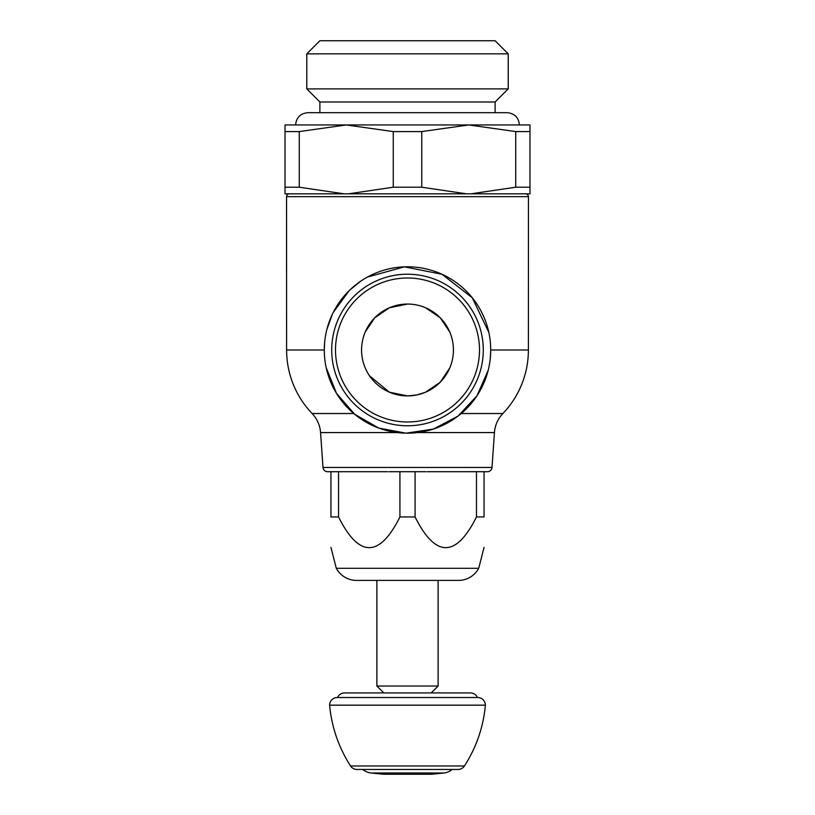 <?xml version="1.0" encoding="UTF-8"?>
<svg xmlns="http://www.w3.org/2000/svg" width="815" height="815" viewBox="0 0 815 815"><rect width="100%" height="100%" fill="white"/><g stroke="black" fill="none" stroke-linecap="round" stroke-linejoin="round"><path stroke-width="1.22" d="M407.5 266.78A83.212 83.212 0 0 0 324.288 349.992A83.212 83.212 0 0 0 407.5 433.193A83.212 83.212 0 0 0 490.712 349.992A83.212 83.212 0 0 0 407.5 266.78M525.614 193.827A2.944 2.944 0 0 1 528.446 196.67L286.554 196.67A2.944 2.944 0 0 1 289.386 193.827M490.712 349.992L528.395 349.992A91.861 91.861 0 0 1 502.875 413.531L461.229 413.531M353.771 413.531L312.125 413.531A91.861 91.861 0 0 1 286.605 349.992L286.554 196.67M331.715 349.992A75.785 75.785 0 0 0 407.5 425.776A75.785 75.785 0 0 0 483.285 349.992A75.785 75.785 0 0 0 407.5 274.207A75.785 75.785 0 0 0 331.715 349.992A75.785 75.785 0 0 0 407.5 425.776A75.785 75.785 0 0 0 483.285 349.992A75.785 75.785 0 0 0 407.5 274.207M453.425 349.992A45.925 45.925 0 0 1 407.5 395.917A45.925 45.925 0 0 1 361.575 349.992A45.925 45.925 0 0 1 407.5 304.056A45.925 45.925 0 0 1 453.425 349.992M369.501 375.776L389.407 392.209L407.5 395.917L416.75 394.98L425.593 392.209L440.283 382.164L449.758 367.983M449.758 332L440.283 317.819L425.593 307.775M407.5 304.056L389.407 307.775L374.717 317.819L365.242 332M306.786 53.851L319.887 40.75L495.113 40.75L508.214 53.851L306.786 53.851L306.786 88.886L508.214 88.886L495.113 101.987L319.887 101.987L306.786 88.886M487.421 471.722L484.049 471.722L487.421 471.722A4.595 4.595 0 0 0 492.005 467.443L494.44 432.571A30.624 30.624 0 0 1 502.875 413.531M312.125 413.531A30.624 30.624 0 0 1 320.56 432.571L397.312 432.571M387.869 471.722L327.579 471.722A4.595 4.595 0 0 1 322.995 467.443L320.56 432.571M389.122 471.722L415.079 471.712L415.079 516.955C435.546 557.878 456.003 557.878 476.469 516.955L476.469 471.712L427.131 471.722M415.079 471.712L425.878 471.722M470.948 193.827L529.974 193.827L529.974 187.216L515.732 187.216L470.948 193.827L466.526 193.827L421.742 187.216L393.258 187.216L348.474 193.827L466.526 193.827M344.052 193.827L299.268 187.216L285.026 187.216L285.026 193.827L348.474 193.827M421.742 187.216L421.742 131.582L468.737 124.95L346.263 124.95L393.258 131.582L421.742 131.582M529.974 124.95L468.737 124.95L515.732 131.582L529.974 131.582L529.974 124.95M346.263 124.95L285.026 124.95L285.026 131.582L299.268 131.582L346.263 124.95M529.974 187.216L529.974 131.582M515.732 131.582L515.732 187.216M393.258 131.582L393.258 187.216M285.026 131.582L285.026 187.216M299.268 187.216L299.268 131.582M476.469 471.712L484.049 471.712L484.049 516.955C484.049 557.878 484.049 557.878 484.049 516.955C484.049 557.878 484.049 557.878 484.049 516.955L476.469 516.955M415.079 516.955L399.921 516.955L399.921 471.712M338.531 471.712L338.531 516.955C358.997 557.878 379.454 557.878 399.921 516.955M338.531 516.955L330.951 516.955C330.951 557.878 330.951 557.878 330.951 516.955C330.951 557.878 330.951 557.878 330.951 516.955L330.951 471.712L327.579 471.722M458.468 580.412L407.5 580.412L458.468 580.412A22.963 22.963 0 0 0 478.7 568.3L336.3 568.3L330.951 547.436M356.532 580.412L407.5 580.412L356.532 580.412A22.963 22.963 0 0 1 336.3 568.3M376.876 580.412L376.876 686.036L438.124 686.036L438.124 580.412M349.329 471.722L349.961 471.722M465.039 471.722L465.671 471.722M383.773 692.923L470.418 692.923L344.582 692.923L383.773 692.923L376.876 686.036M470.418 692.923A7.651 7.651 0 0 1 477.427 697.518L407.5 697.528M477.437 697.528A7.651 7.651 0 0 1 485.373 705.169L329.627 705.169A7.651 7.651 0 0 1 337.563 697.528A7.651 7.651 0 0 1 344.582 692.923M485.373 705.169A134.088 134.088 0 0 1 464.448 765.968A7.651 7.651 0 0 1 458.02 769.472L356.98 769.472A7.651 7.651 0 0 1 350.552 765.968A134.088 134.088 0 0 1 329.627 705.169M452.142 769.472A15.312 15.312 0 0 1 443.859 772.997L371.141 772.997A15.312 15.312 0 0 1 362.858 769.472M443.859 772.997L431.614 774.25L383.386 774.25L371.141 772.997M324.288 349.992L286.605 349.992M479.495 349.992A71.995 71.995 0 0 0 407.5 277.997A71.995 71.995 0 0 0 335.505 349.992A71.995 71.995 0 0 0 407.5 421.987A71.995 71.995 0 0 0 479.495 349.992M494.44 432.571L417.688 432.571M492.005 467.443L322.995 467.443M464.448 765.968L350.552 765.968M490.691 348.25L490.661 347.322M488.827 332.388L472.282 297.77L441.974 274.258L404.342 266.841L367.382 277.09M360.658 281.216L349.594 290.232M349.085 290.731L333.223 312.481M332.398 314.172L326.856 329.494M324.665 342.076L324.288 349.818M324.309 351.734L324.339 352.661M326.173 367.596L336.483 393.35L354.688 414.285L378.761 428.079L406.033 433.183L433.468 429.047L458.01 416.108L476.948 395.825L488.154 370.448M490.335 357.897L490.712 350.155M528.395 349.992L528.446 196.67M495.113 112.694L495.113 101.987M519.389 124.95C518.676 117.503 514.591 113.417 507.144 112.694L307.856 112.694C300.409 113.417 296.324 117.503 295.611 124.95M319.887 112.694L319.887 101.987M508.214 53.851L508.214 88.886M478.7 568.3L484.049 547.436M431.227 692.923L438.124 686.036M477.722 697.518L337.278 697.518"/></g></svg>
